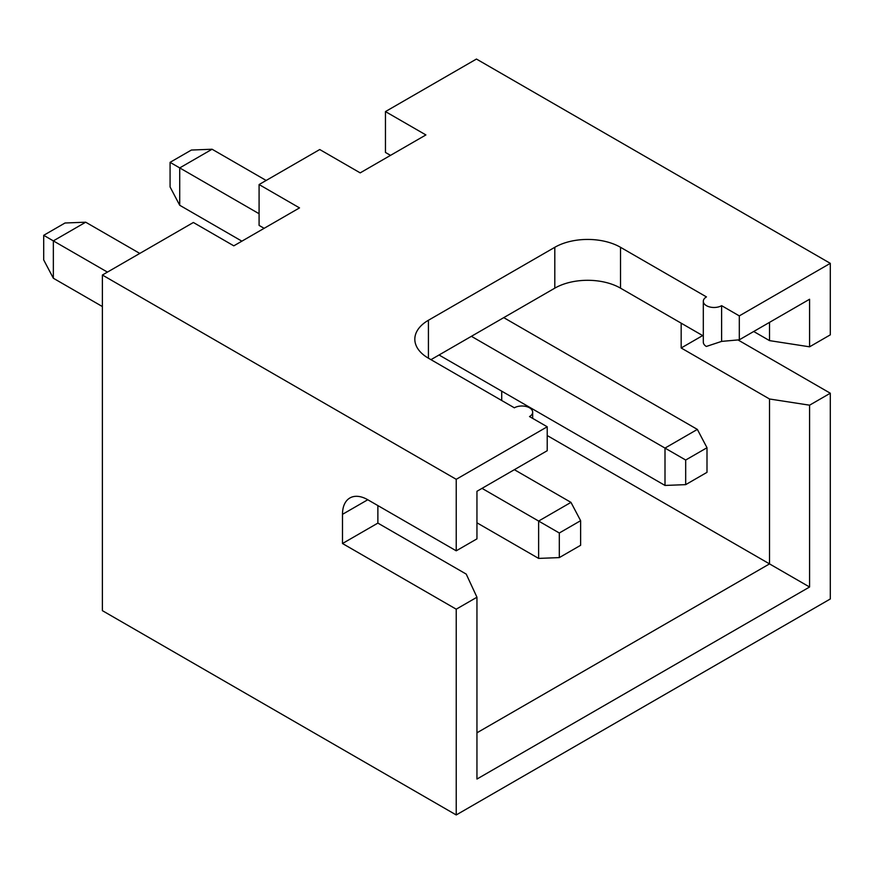 <?xml version="1.0" encoding="UTF-8"?>
<svg xmlns="http://www.w3.org/2000/svg" width="874" height="874" viewBox="0 0 874 874"><rect width="100%" height="100%" fill="white"/><g stroke="black" fill="none" stroke-linecap="round" stroke-linejoin="round"><path stroke-width="1.31" d="M703.308 301.29L703.308 342.149A10.728 6.194 0 0 0 706.334 346.454L721.618 341.395L721.618 305.671A10.728 6.194 0 0 1 706.454 305.671A10.728 6.194 0 0 1 703.308 301.29A10.728 6.194 0 0 1 706.454 296.909L620.518 247.298A46.464 26.832 180 0 0 554.804 247.298L428.424 320.255A46.464 26.832 0 0 0 414.822 339.232A46.464 26.832 0 0 0 428.424 358.198L428.424 320.255M377.874 505.587L377.874 523.1L342.488 543.519L342.488 514.338A35.747 20.637 -120 0 1 349.895 497.972A35.747 20.637 -120 0 1 367.768 499.742L456.228 550.817L476.953 538.854L476.953 491.286L547.222 450.711L547.222 426.785L529.524 416.57A10.728 6.194 0 0 0 532.67 412.189A10.728 6.194 0 0 0 526.05 406.476A10.728 6.194 0 0 0 514.36 407.808L428.424 358.198M456.228 550.817L456.228 479.313L547.222 426.785M264.134 228.322L259.086 225.405L259.086 184.545L299.52 207.892L233.806 245.834L193.373 222.488L102.378 275.026L102.378 610.653L456.228 814.95L830.3 598.974L830.3 393.224L809.575 405.186L809.575 587.011L476.953 779.051L476.953 597.226L456.228 609.189L456.228 814.95M703.308 335.955L620.518 288.158A46.464 26.832 180 0 0 554.804 288.158L430.958 359.662M456.228 479.313L102.378 275.026M456.228 609.189L342.488 543.519M476.953 597.226L466.224 574.098L377.874 523.1M501.72 400.521L501.72 391.181M809.575 587.011L769.524 563.894L769.524 398.992L681.174 347.983L681.174 323.172M476.953 732.805L769.524 563.894L547.222 435.547M259.086 184.545L319.742 149.53L360.186 172.877L425.9 134.935L385.456 111.588L476.45 59.05L830.3 263.347L830.3 334.851L809.575 346.814L769.524 340.62L769.524 322.364M721.618 341.395L739.306 339.811L739.306 315.885L721.618 305.671M739.306 315.885L830.3 263.347M739.306 339.811L809.575 299.247L809.575 346.814M737.995 339.931L830.3 393.224M385.456 111.588L385.456 152.447L390.514 155.364M753.716 331.497L769.524 340.62M769.524 398.992L809.575 405.186M702.663 335.583L681.174 347.983M139.785 253.427L85.696 222.204L53.347 240.874L53.347 278.238L102.378 306.545M53.347 278.238L43.7 259.917L43.7 235.314L107.436 272.109M514.36 469.688L570.973 502.375L580.62 520.686L559.305 532.998L559.305 557.601L580.62 545.3L580.62 520.686M476.953 522.805L538.624 558.41L538.624 521.057L570.973 502.375M482.011 488.358L559.305 532.998M43.7 235.314L65.015 223.001L85.696 222.204M559.305 557.601L538.624 558.41M241.89 241.169L179.716 205.27L179.716 167.917L212.076 149.236L266.155 180.459M212.076 149.236L191.384 150.044L170.08 162.345L259.086 213.737M471.392 336.315L665.005 448.089L665.005 485.441L685.686 484.644L685.686 460.03L707 447.728L707 472.342L685.686 484.644M439.043 354.986L665.005 485.441M503.741 317.633L697.354 429.407L665.005 448.089L685.686 460.03M170.08 162.345L170.08 186.96L179.716 205.27M707 447.728L697.354 429.407M367.768 499.742L342.488 514.338M554.804 288.158L554.804 247.298M620.518 288.158L620.518 247.298M532.67 418.384L532.67 412.189"/></g></svg>
